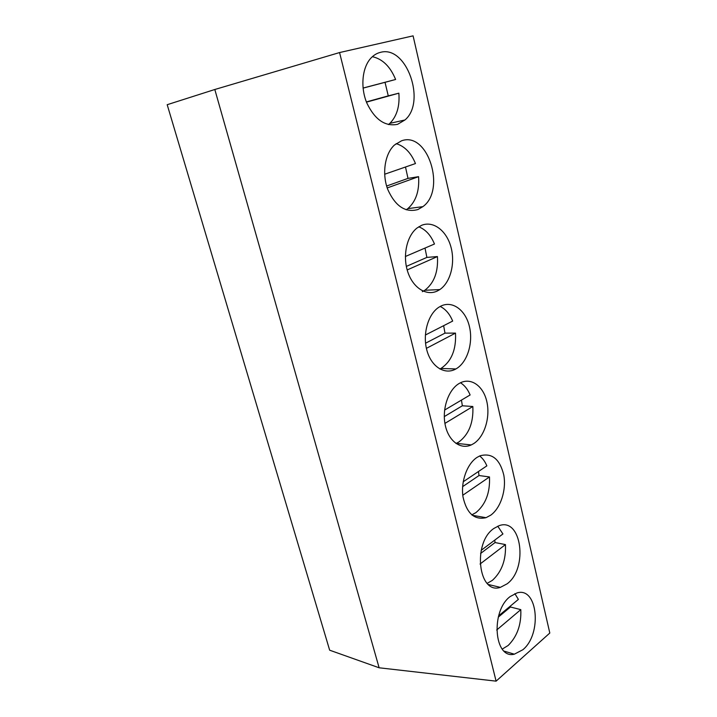 <?xml version="1.0" encoding="UTF-8"?>
<svg xmlns="http://www.w3.org/2000/svg" width="717" height="717" viewBox="0 0 717 717"><rect width="100%" height="100%" fill="white"/><g stroke="black" fill="none" stroke-linecap="round" stroke-linejoin="round"><path stroke-width="1.08" d="M339.571 52.556L496.101 681.15L549.805 633.039L413.091 35.85L339.571 52.556L214.813 89.5L167.195 104.7L329.659 650.194L379.132 667.787L214.813 89.5M496.101 681.15L379.132 667.787M510.172 596.553C490.428 611.045 494.112 659.497 514.34 654.182L522.854 649.745C542.33 633.971 537.75 586.56 517.082 592.905L510.172 596.553M493.932 528.42C472.306 542.617 478.302 595.011 500.367 587.366L507.134 583.817C528.42 568.267 521.528 516.939 498.969 525.74L493.932 528.42M477.002 457.419C467.054 463.836 460.619 481.779 463.021 496.989C466.731 513.372 474.403 520.264 486.027 517.683L490.769 515.156C500.717 507.994 506.507 489.944 503.8 475.111C499.839 458.952 491.871 452.535 479.888 455.86L477.002 457.419M459.355 383.371C448.564 389.403 441.869 408.573 445.158 424.688C448.313 440.874 460.457 449.944 471.239 444.934L473.713 443.59C484.468 436.752 490.428 417.509 486.87 401.807C483.455 386.024 471.042 377.043 459.857 383.093L459.355 383.371M440.928 306.069L438.912 307.217C427.959 314.163 422.304 334.481 427 350.73C431.553 367.068 445.024 375.188 455.878 368.959L455.913 368.941C467.188 362.712 473.354 343.201 469.474 326.764C465.754 310.246 452.579 300.28 440.928 306.069M421.668 225.299L417.106 227.961C406.754 235.848 402.434 255.96 407.785 271.931C413.019 287.974 426.481 296.3 437.334 291.003L439.808 289.587C450.5 282.444 455.447 263.193 450.939 246.971C446.557 230.695 433.328 220.513 421.668 225.299M401.529 140.81L394.458 145.022C384.832 153.734 381.785 173.639 387.745 189.422C395.309 206.227 405.365 212.94 417.912 209.543L422.869 206.648C446.332 190.113 427.995 130.996 401.529 140.81M380.44 52.359C376.9 53.201 373.745 55.101 370.976 58.059C362.121 67.479 360.266 87.223 366.79 102.943C374.848 119.667 385.119 126.792 397.594 124.319L404.935 119.981C426.498 102.164 406.62 44.848 380.44 52.359M502.25 649.091L508.165 645.47C517.226 636.436 521.438 624.489 520.793 609.638L510.459 607.003L510.37 606.071M496.684 630.01L520.793 609.638M514.869 593.649L518.382 599.403L498.638 615.831M498.279 617.149L510.459 607.003M487.193 583.342L492.373 580.367C501.766 571.763 506.121 559.843 505.44 544.597L495.053 542.554L494.757 540.107M480.031 564.055L505.44 544.597M497.75 526.197L502.931 533.959L481.188 550.324M480.578 553.488L495.053 542.554M471.777 514.869L475.936 512.61C485.669 504.481 490.186 492.588 489.469 476.948L479.028 475.532L478.463 471.508M462.788 495.241L489.469 476.948M479.655 455.967C482.675 458.288 485.077 461.596 486.852 465.862L463.209 481.779M462.617 486.646L479.028 475.532M456.012 443.491L458.808 442.03C468.918 434.421 473.596 422.582 472.835 406.503L462.357 405.777L461.443 400.095M444.925 423.397L472.835 406.503M460.493 382.77C464.616 385.343 467.816 389.412 470.11 394.968L444.612 410.061M444.298 416.586L462.357 405.777M439.862 369.004L440.964 368.448C451.459 361.413 456.308 349.636 455.501 333.109L444.988 333.136L443.644 325.688M426.4 348.354L455.501 333.109M440.202 306.446C445.615 309.152 449.774 314.028 452.66 321.082L425.36 335.027M425.557 343.21L444.988 333.136M407.184 269.942L437.433 256.561L426.884 257.403L425.011 248.073M422.331 291.676L424.805 290.277C434.126 283.116 438.338 271.877 437.433 256.561M418.755 226.805C425.638 229.512 430.872 235.248 434.466 244.013L405.392 256.489M406.342 266.41L426.884 257.403M387.216 187.944L418.567 176.669L407.991 178.39L405.49 167.016M406.18 209.803L407.83 208.629C415.95 201.45 419.535 190.794 418.567 176.669M396.134 143.633C404.621 146.187 411.074 152.829 415.466 163.557L384.644 174.24M386.624 186.035L407.991 178.39M366.477 102.146L398.858 93.183L388.264 95.872L385.029 82.33L363.062 88.119M388.426 124.579L389.86 123.36C396.851 116.279 399.853 106.224 398.858 93.183M372.365 56.688C382.546 58.964 390.299 66.564 395.614 79.479L363.062 88.057M366.387 101.922L388.264 95.872M395.614 79.479L385.029 82.33M504.176 651.153L514.34 654.182M488.438 584.525L500.367 587.366M472.27 515.272L486.027 517.683M456.344 443.348L471.239 444.934M440.928 368.466L455.878 368.959M424.805 290.277L439.808 289.587M407.83 208.629L422.869 206.648M389.86 123.36L404.935 119.981"/></g></svg>
